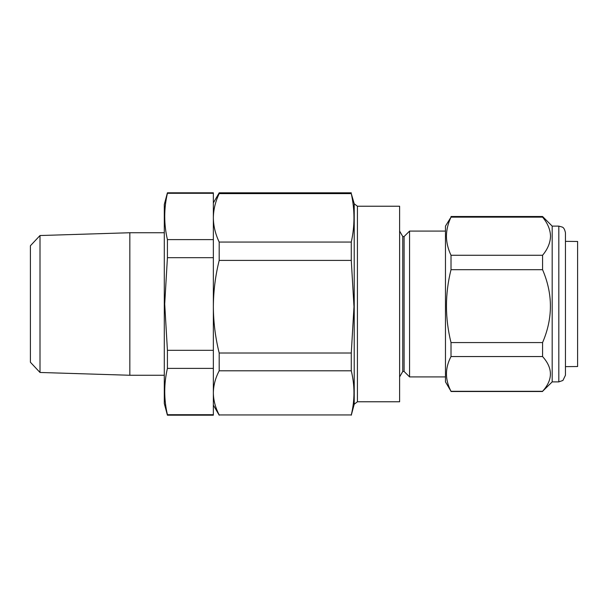 <?xml version="1.0" encoding="UTF-8"?>
<svg xmlns="http://www.w3.org/2000/svg" width="608" height="608" viewBox="0 0 608 608"><rect width="100%" height="100%" fill="white"/><g stroke="black" fill="none" stroke-linecap="round" stroke-linejoin="round"><path stroke-width="0.91" d="M167.42 192.804L164.297 204.448L164.297 403.552L167.42 415.196L213.355 415.196L213.355 192.804L167.42 192.804L167.42 193.291L213.355 193.291M167.42 415.196L167.42 414.709C163.841 399.266 163.841 383.823 167.42 368.38L167.42 350.322L164.715 304L167.42 257.678L213.355 257.678M167.42 193.291C163.841 208.734 163.841 224.177 167.42 239.62L167.42 257.678M40.006 372.468L30.4 362.246L30.4 245.754L40.006 235.532L40.006 372.468L129.831 375.258L129.831 232.742L164.297 232.742M404.1 236.55L402.77 236.55L402.77 371.45L404.1 371.45L404.1 236.55L409.564 231.086L409.564 376.914L445.466 376.914M357.42 401.774L399.616 401.774L399.616 206.226L357.42 206.226L357.42 401.774L354.221 404.229L354.221 203.771L351.28 193.61C354.859 209.768 354.859 225.918 351.28 242.068L351.28 260.399L353.985 306.706L351.28 353.012L219.192 353.012C215.392 337.714 213.446 322.27 213.355 306.706C213.461 291.027 215.407 275.591 219.192 260.399L219.192 242.068C215.392 234.08 213.446 226.001 213.355 217.839C213.454 209.661 215.399 201.582 219.192 193.61L219.192 192.804L351.28 192.804M565.448 366.639L577.6 366.533L577.6 241.467L565.448 241.361M451.014 255.269L451.014 269.694C444.95 293.854 444.95 318.144 451.014 342.57L451.014 356.554C444.95 368.076 444.95 379.658 451.014 391.301L445.466 381.885L445.466 226.115L451.014 217.14C448.035 223.394 446.508 229.756 446.424 236.2C446.492 242.615 448.028 248.968 451.014 255.269L542.572 255.269C547.656 249.189 550.308 242.835 550.529 236.2C550.324 229.604 547.671 223.25 542.572 217.14L542.572 216.501L552.186 226.115L552.186 381.885L542.572 391.301C553.022 379.749 553.022 368.167 542.572 356.554L542.572 342.57C553.022 318.341 553.022 294.044 542.572 269.694L542.572 255.269M565.448 368.463L565.448 232.742L565.448 375.258L562.917 380.464L558.813 381.885L558.813 226.115L562.233 227.065C563.692 227.567 564.756 229.459 565.448 232.742M451.014 391.301L542.572 391.301M451.014 356.554L542.572 356.554M451.014 342.57L542.572 342.57M451.014 269.694L542.572 269.694M451.014 217.14L542.572 217.14M351.28 193.61L219.192 193.61M351.28 242.068L219.192 242.068M351.28 260.399L219.192 260.399M351.28 353.012L351.28 370.789L219.192 370.789L219.192 353.012M351.28 370.789C354.859 385.51 354.859 400.224 351.28 414.945L219.192 414.945C215.392 407.664 213.446 400.307 213.355 392.867C213.454 385.411 215.399 378.054 219.192 370.789M351.28 414.945L219.192 414.945M167.42 239.62L213.355 239.62M167.42 414.709L213.355 414.709M167.42 368.38L213.355 368.38M167.42 350.322L213.355 350.322M40.006 235.532L129.831 232.742M402.77 236.55L399.616 231.086M445.466 231.086L409.564 231.086M558.813 226.115L552.186 226.115M451.014 391.499L542.572 391.499M451.014 216.501L542.572 216.501M558.813 381.885L552.186 381.885M354.221 404.229L351.28 415.196M213.355 405.088L219.192 415.196M213.355 202.912L219.192 192.804M357.42 206.226L354.221 203.771M402.77 371.45L399.616 376.914M404.1 371.45L409.564 376.914M164.297 375.258L129.831 375.258"/></g></svg>
